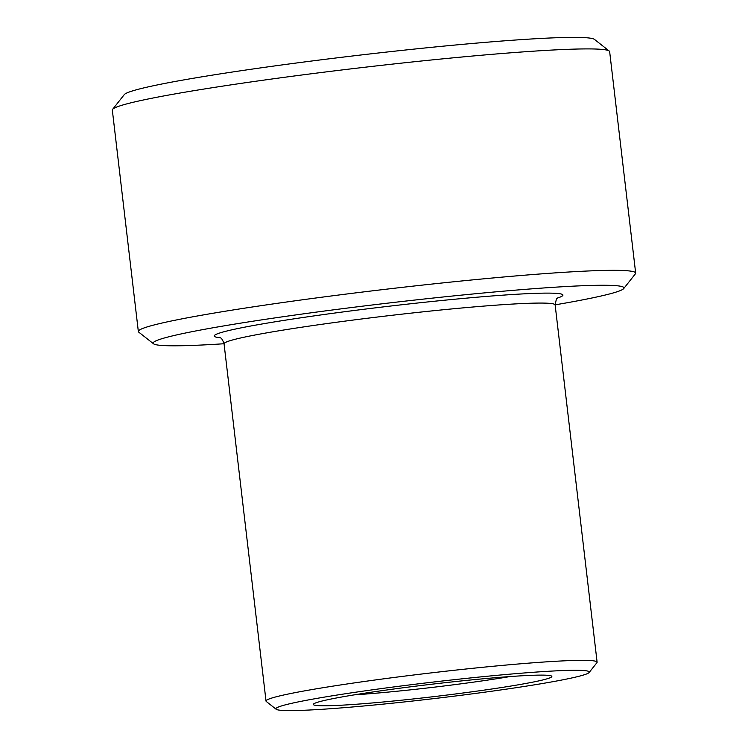 <?xml version="1.0" encoding="UTF-8"?>
<svg xmlns="http://www.w3.org/2000/svg" width="748" height="748" viewBox="0 0 748 748"><rect width="100%" height="100%" fill="white"/><g stroke="black" fill="none" stroke-linecap="round" stroke-linejoin="round"><path stroke-width="1.12" d="M555.128 304.847A237.032 12.407 173.3 0 0 623.729 288.569L635.407 273.815A250.374 13.099 173.3 0 0 635.669 273.095L609.657 51.677A250.374 13.099 173.3 0 0 609.237 51.032L594.454 39.392A237.032 12.407 173.3 0 0 512.165 40.261A237.032 12.407 173.3 0 0 265.755 67.17A237.032 12.407 173.3 0 0 124.271 94.622L112.593 109.376A250.374 13.099 173.3 0 0 112.331 110.096L138.343 331.514A250.374 13.099 173.3 0 0 138.763 332.159L153.546 343.8A237.032 12.407 173.3 0 0 224.045 343.743M509.968 676.566A120.073 6.283 173.3 0 0 385.145 690.208A120.073 6.283 173.3 0 0 313.477 704.111A120.073 6.283 173.3 0 0 433.335 696.687A120.073 6.283 173.3 0 0 551.65 676.136A120.073 6.283 173.3 0 0 509.968 676.566A111.181 5.816 173.3 0 1 354.15 694.873M534.268 672.209A157.781 8.256 173.3 0 0 362.789 691.18A157.781 8.256 173.3 0 0 276.162 709.263A157.781 8.256 173.3 0 0 433.569 698.651A157.781 8.256 173.3 0 0 589.144 672.499A157.781 8.256 173.3 0 0 534.268 672.209M609.237 51.032A250.374 13.099 173.3 0 0 522.319 51.949A250.374 13.099 173.3 0 0 262.034 80.373A250.374 13.099 173.3 0 0 112.593 109.376M589.144 672.499L596.932 662.663A166.682 8.724 173.3 0 0 597.11 662.176A166.682 8.724 173.3 0 0 538.962 662.363A166.682 8.724 173.3 0 0 361.733 681.849A166.682 8.724 173.3 0 0 266.026 701.072A166.682 8.724 173.3 0 0 266.307 701.502L276.162 709.263M623.729 288.569A237.032 12.407 173.3 0 0 541.29 288.139A237.032 12.407 173.3 0 0 283.688 316.638A237.032 12.407 173.3 0 0 153.546 343.8M635.669 273.095A250.374 13.099 173.3 0 0 548.331 273.366A250.374 13.099 173.3 0 0 282.099 302.631A250.374 13.099 173.3 0 0 138.343 331.514M597.11 662.176L555.138 304.913A166.682 8.724 173.3 0 0 496.99 305.091A166.682 8.724 173.3 0 0 319.761 324.576A166.682 8.724 173.3 0 0 224.054 343.809C221.436 336.179 219.94 338.302 219.155 337.264M557.615 298.003A175.574 9.191 173.3 0 0 501.684 295.245A175.574 9.191 173.3 0 0 295.572 318.601A175.574 9.191 173.3 0 0 220.043 337.657M266.026 701.072L224.054 343.809M558.391 297.414L557.363 298.246C556.839 297.526 556.091 299.752 555.138 304.913"/></g></svg>
